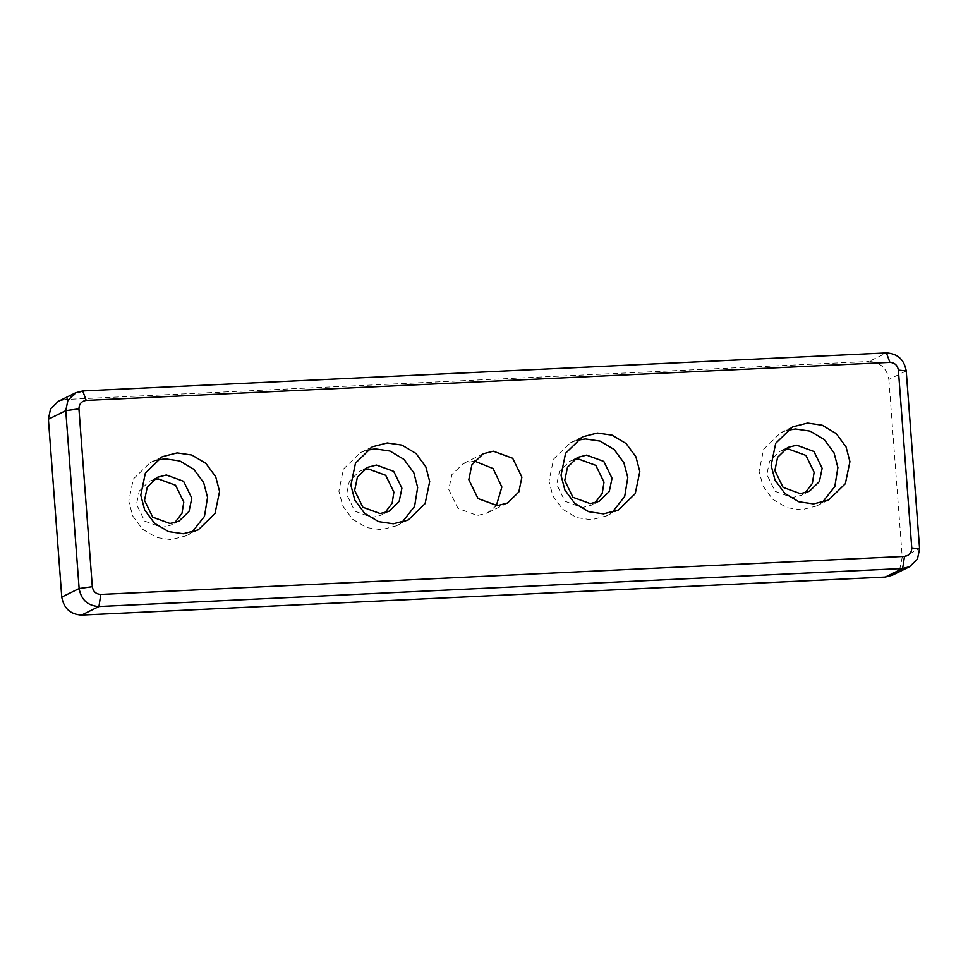 <?xml version="1.0" encoding="UTF-8"?>
<svg xmlns="http://www.w3.org/2000/svg" width="968" height="968" viewBox="0 0 968 968"><rect width="100%" height="100%" fill="white"/><g stroke="black" fill="none" stroke-linecap="round" stroke-linejoin="round"><path stroke-width="0.73" stroke-dasharray="4.84 3.63" d="M906.23 370.913L888.866 379.468C886.833 368.142 880.239 362.153 869.058 361.475L886.422 352.921M888.866 379.468L902.236 557.326L919.6 548.771M892.254 575.258L900.095 567.623L902.236 557.326M82.728 390.939L65.364 399.494L869.058 361.475M65.364 399.494L58.383 401.296M474.344 461.01L463.188 463.636L451.85 474.659L448.777 489.53L457.997 508.418L477.369 515.508L487.449 512.919L496.33 505.671M366.545 450.301L360.265 452.734L343.446 469.081L338.873 491.163L342.757 505.913L352.57 519.199L366.594 527.572L381.319 529.726L396.287 525.866L402.022 522.369M363.653 469.734L359.455 471.307L349.363 481.12L346.617 494.37L354.832 511.189L372.087 517.493L381.065 515.194L384.877 512.81M156.429 460.248L150.149 462.668L133.33 479.027L128.768 501.097L132.652 515.847L142.453 529.145L156.489 537.506L171.203 539.66L186.171 535.812L191.918 532.315M153.549 479.668L149.338 481.241L139.247 491.054L136.5 504.304L144.716 521.123L161.971 527.439L170.949 525.128L174.76 522.756M786.778 430.421L780.498 432.853L763.679 449.2L759.106 471.283L762.99 486.033L772.791 499.319L786.827 507.692L801.54 509.846L816.508 505.986L822.255 502.489M783.886 449.854L779.688 451.427L769.596 461.24L766.85 474.489L775.065 491.308L792.308 497.613L801.298 495.314L805.11 492.93M576.662 440.367L570.382 442.787L553.563 459.147L548.989 481.217L552.873 495.967L562.686 509.265L576.71 517.626L591.424 519.78L606.391 515.932L612.139 512.435M573.77 459.788L569.571 461.361L559.48 471.174L556.733 484.423L564.949 501.243L582.204 507.559L591.182 505.248L594.993 502.876M507.486 503.045L487.449 512.919M483.226 453.774L463.188 463.636M408.302 519.949L396.287 525.866M372.293 446.805L360.265 452.734M389.075 511.237L381.065 515.194M367.465 467.35L359.455 471.307M198.186 529.895L186.171 535.812M162.176 456.751L150.149 462.668M178.959 521.183L170.949 525.128M157.361 477.297L149.338 481.241M828.535 500.069L816.508 505.986M792.526 426.924L780.498 432.853M809.308 491.357L801.298 495.314M787.698 447.47L779.688 451.427M618.419 510.015L606.391 515.932M582.409 436.87L570.382 442.787M599.192 501.303L591.182 505.248M577.581 457.416L569.571 461.361"/><path stroke-width="1.45" d="M904.499 556.406L100.805 594.437C96.013 594.146 93.182 591.569 92.311 586.717L78.94 408.871C79.073 403.971 81.506 401.151 86.212 400.413L889.907 362.383C894.698 362.673 897.53 365.251 898.389 370.103L911.771 547.948C911.626 552.849 909.206 555.668 904.499 556.406L902.636 568.506L909.617 566.703L917.47 559.068L919.6 548.771L906.23 370.913C904.197 359.6 897.602 353.598 886.422 352.921L82.728 390.939L75.746 392.742L67.905 400.377L65.763 410.674L79.134 588.532C81.167 599.857 87.761 605.847 98.942 606.525L902.636 568.506L885.272 577.061L892.254 575.258L909.617 566.703M885.272 577.061L81.578 615.079L98.942 606.525L100.805 594.437M639.812 471.573L635.238 493.656L618.419 510.015L603.451 513.863L588.738 511.709L574.702 503.336L564.901 490.05L561.016 475.3L565.59 453.23L582.409 436.87L597.377 433.023L612.091 435.164L626.127 443.538L635.928 456.823L639.812 471.573M849.928 461.639L845.354 483.71L828.535 500.069L813.568 503.917L798.854 501.763L784.818 493.402L775.017 480.116L771.133 465.366L775.707 443.284L792.526 426.924L807.494 423.076L822.207 425.23L836.231 433.603L846.044 446.889L849.928 461.639M219.579 491.454L215.005 513.536L198.186 529.895L183.218 533.743L168.505 531.589L154.469 523.216L144.668 509.93L140.783 495.18L145.357 473.11L162.176 456.751L177.144 452.903L191.858 455.045L205.894 463.418L215.695 476.704L219.579 491.454M429.695 481.519L425.121 503.59L408.302 519.949L393.335 523.797L378.621 521.643L364.585 513.282L354.784 499.996L350.9 485.246L355.474 463.164L372.293 446.805L387.26 442.957L401.974 445.111L416.01 453.484L425.811 466.77L429.695 481.519M521.897 477.151L518.812 492.022L507.486 503.045L497.407 505.647L478.035 498.556L468.814 479.668L471.888 464.785L483.226 453.774L493.305 451.173L512.677 458.263L521.897 477.151M75.746 392.742L58.383 401.296L50.53 408.932L48.4 419.229L65.763 410.674L78.94 408.871M92.311 586.717L79.134 588.532L61.77 597.087C63.803 608.4 70.398 614.402 81.578 615.079M496.33 505.671L501.86 487.025L493.111 468.572L474.344 461.01M402.022 522.369L414.582 506.409L417.668 487.436L413.784 472.686L403.983 459.401L389.947 451.027L375.233 448.874L366.545 450.301M354.639 490.413L362.855 507.244L380.097 513.548L389.075 511.237L399.167 501.424L401.914 488.187L393.698 471.356L376.455 465.051L367.465 467.35L357.386 477.176L354.639 490.413M384.877 512.81L392.137 503.299L393.891 492.131L385.688 475.3L368.433 468.996L363.653 469.734M191.918 532.315L204.466 516.355L207.551 497.37L203.667 482.633L193.866 469.335L179.83 460.974L165.117 458.82L156.429 460.248M144.522 500.359L152.738 517.178L169.981 523.494L178.959 521.183L189.05 511.37L191.797 498.121L183.581 481.302L166.339 474.986L157.361 477.297L147.269 487.11L144.522 500.359M174.76 522.756L182.02 513.246L183.787 502.065L175.571 485.246L158.316 478.93L153.549 479.668M822.255 502.489L834.815 486.529L837.901 467.556L834.017 452.806L824.216 439.52L810.18 431.147L795.466 428.993L786.778 430.421M774.872 470.533L783.076 487.364L800.33 493.668L809.308 491.357L819.4 481.544L822.147 468.294L813.931 451.475L796.676 445.171L787.698 447.47L777.606 457.295L774.872 470.533M805.11 492.93L812.358 483.419L814.124 472.251L805.92 455.42L788.666 449.116L783.886 449.854M612.139 512.435L624.699 496.475L627.784 477.49L623.9 462.752L614.099 449.454L600.063 441.093L585.35 438.94L576.662 440.367M564.755 480.479L572.959 497.298L590.214 503.614L599.192 501.303L609.283 491.49L612.03 478.24L603.814 461.421L586.572 455.105L577.581 457.416L567.49 467.229L564.755 480.479M594.993 502.876L602.241 493.365L604.008 482.185L595.804 465.366L578.549 459.05L573.77 459.788M61.77 597.087L48.4 419.229M919.6 548.771L911.771 547.948M906.23 370.913L898.389 370.103M886.422 352.921L889.907 362.383M86.212 400.413L82.728 390.939"/></g></svg>
